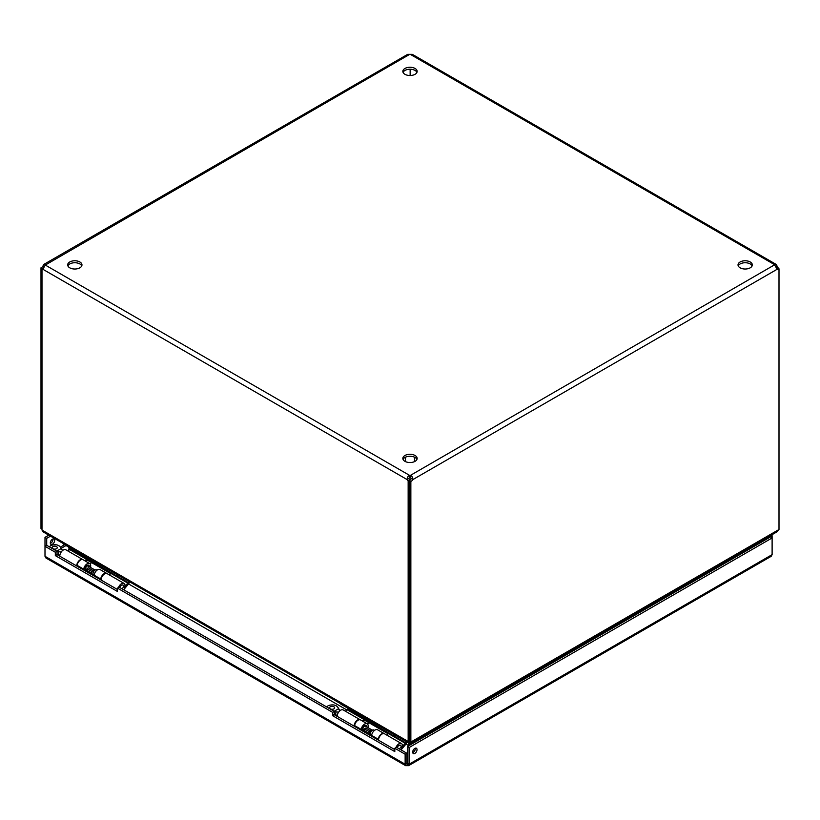 <?xml version="1.0" encoding="UTF-8"?>
<svg xmlns="http://www.w3.org/2000/svg" width="820" height="820" viewBox="0 0 820 820"><rect width="100%" height="100%" fill="white"/><g stroke="black" fill="none" stroke-linecap="round" stroke-linejoin="round"><path stroke-width="1.23" d="M408.596 765.665L771.169 556.339L772.112 554.638L409.077 764.23L408.596 765.665L405.623 765.665L405.141 764.23L44.997 556.298L45.951 558.01L405.623 765.665M407.109 765.367L407.109 763.389L405.141 764.23L405.141 754.226L394.809 748.26L396.521 747.276L406.853 753.242L405.141 754.226M772.112 554.638L772.112 535.685L770.4 536.669L772.112 537.961L409.077 747.553L409.077 764.23L406.853 763.246L406.853 753.242M44.997 556.298L44.997 546.294L55.329 552.26L55.329 555.601L117.444 591.456L117.444 588.124L332.705 712.395L332.705 715.737L394.809 751.602L394.809 748.26M52.91 538.976A3.075 1.773 -60 0 1 50.778 543.199A3.075 1.773 -60 0 1 50.358 543.393M48.79 535.163L44.997 537.356L44.997 546.294L46.709 545.31L57.041 551.276L57.041 554.607L117.444 589.488M772.112 535.685L771.21 535.163M407.366 763.246L407.366 746.569L409.077 747.553M414.858 753.395A3.075 1.773 120 0 0 416.867 750.689A3.075 1.773 120 0 0 416.396 748.229A3.075 1.773 120 0 0 413.321 750.003A3.075 1.773 120 0 0 413.321 753.549A3.075 1.773 120 0 0 414.858 753.395M332.705 715.737L334.406 714.753L394.809 749.623M332.705 712.395L334.406 711.411L334.406 714.753M117.444 588.124L119.156 587.14L334.406 711.411M55.329 555.601L57.041 554.607M55.329 552.26L57.041 551.276M46.709 545.31L46.709 538.34L44.997 537.356M52.49 544.193A3.075 1.773 -60 0 1 50.953 544.336A3.075 1.773 -60 0 1 50.953 540.79A3.075 1.773 -60 0 1 54.028 539.017A3.075 1.773 -60 0 1 54.499 541.477A3.075 1.773 -60 0 1 52.49 544.193M46.709 538.34L50.502 536.157M769.498 536.157L770.4 536.669M412.726 752.606A3.075 1.773 120 0 0 413.147 752.411A3.075 1.773 120 0 0 415.279 748.188M770.4 536.967L407.366 746.569M750.239 261.98A7.154 4.131 -0 0 0 742.448 261.078A7.154 4.131 -0 0 0 738.031 264.901A7.154 4.131 -0 0 0 745.185 269.021A7.154 4.131 -0 0 0 752.329 264.901A7.154 4.131 -0 0 0 750.239 261.98M415.053 455.489A7.154 4.131 -0 0 0 407.263 454.598A7.154 4.131 -0 0 0 402.845 458.411A7.154 4.131 -0 0 0 410 462.541A7.154 4.131 -0 0 0 417.154 458.411A7.154 4.131 -0 0 0 415.053 455.489M415.053 68.46A7.154 4.131 -0 0 0 407.263 67.568A7.154 4.131 -0 0 0 402.845 71.381A7.154 4.131 -0 0 0 410 75.512A7.154 4.131 -0 0 0 417.154 71.381A7.154 4.131 -0 0 0 415.053 68.46M79.878 261.98A7.154 4.131 -0 0 0 72.078 261.078A7.154 4.131 -0 0 0 67.67 264.901A7.154 4.131 -0 0 0 74.815 269.021A7.154 4.131 -0 0 0 81.969 264.901A7.154 4.131 -0 0 0 79.878 261.98M44.054 266.828L42.855 266.141L43.911 264.368L45.284 264.737A2.286 1.322 180 0 1 45.305 264.901A2.286 1.322 180 0 1 45.284 265.055L42.855 269.267A2.286 1.322 60 0 1 42.722 269.36A2.286 1.322 60 0 1 41.994 269.431L43.05 268.816M409.856 480.059L408.155 480.827A2.286 1.322 60 0 1 407.294 479.679C406.976 477.619 407.786 476.215 409.723 475.456A2.286 1.322 180 0 1 410.277 475.456C412.214 476.215 413.024 477.619 412.706 479.679L777.145 269.267L774.716 265.055A2.286 1.322 180 0 1 774.695 264.901A2.286 1.322 180 0 1 774.716 264.737L776.089 264.368L777.145 266.141A2.286 1.322 -120 0 0 778.006 267.289L776.622 268.089M776.089 264.368L412.337 54.356L410.277 54.335A2.286 1.322 180 0 1 409.723 54.335L407.663 54.356L43.911 264.368M752.124 265.885A7.154 4.131 -0 0 0 750.239 263.948A7.154 4.131 -0 0 0 743.258 262.892A7.154 4.131 -0 0 0 738.236 265.885M416.939 459.395A7.154 4.131 -0 0 0 415.053 457.468A7.154 4.131 -0 0 0 408.083 456.412A7.154 4.131 -0 0 0 403.061 459.395M416.939 72.365A7.154 4.131 -0 0 0 415.053 70.438A7.154 4.131 -0 0 0 408.083 69.382A7.154 4.131 -0 0 0 403.061 72.365M81.764 265.885A7.154 4.131 -0 0 0 79.878 263.948A7.154 4.131 -0 0 0 72.898 262.892A7.154 4.131 -0 0 0 67.875 265.885M410.277 54.335L774.716 264.737L410.277 475.456L410.277 477.435A2.286 1.322 -0 0 0 409.723 477.435L409.723 475.456L45.284 265.055L409.723 54.335M42.855 266.141A2.286 1.322 -60 0 1 41 267.802L41 528.51L41.994 529.084M42.855 269.267L407.294 479.679L409.723 477.435M409.744 745.195L409.744 741.403L409.744 742.397L408.534 742.858L408.032 741.403L409.149 740.901M408.155 480.827L408.155 741.475M408.032 741.403L41.994 530.079L41.994 269.431M410.277 477.435L412.706 479.679A2.286 1.322 120 0 1 410.851 481.34L409.149 480.346A2.286 1.322 120 0 0 411.005 478.685M409.149 480.346L409.149 741.065L410.851 742.049L411.968 741.403L411.466 742.858L776.96 531.842L779 529.505L779 268.796A2.286 1.322 120 0 1 777.278 269.36A2.286 1.322 120 0 1 777.145 269.267M410.851 742.049L410.851 481.34M775.945 266.828L777.145 266.141M778.006 268.222L778.006 267.289M42.712 269.011L41 267.802M42.107 530.14L43.04 531.842L408.534 742.858L408.534 745.575L405.951 744.088M411.466 744.201L411.466 742.858L410.256 741.7L410.256 744.898M776.704 268.263A2.286 1.322 120 0 0 777.288 267.802L779 268.796M410.143 75.512L410.143 69.228M408.995 478.685A2.286 1.322 -120 0 0 409.856 479.843M69.085 547.319L68.583 547.616L69.311 548.877M69.311 549.728L68.583 549.308L70.049 548.457M388.024 733.736L364.623 720.226M346.696 709.874L128.566 583.932M110.638 573.59L87.227 560.07M750.228 548.621L749.07 547.944M750.536 547.104L751.151 548.088M119.781 587.499A2.942 1.701 -60 0 1 121.565 585.326A2.942 1.701 -60 0 1 123.031 585.172A2.942 1.701 -60 0 1 123.502 585.746L124.291 587.684A1.537 0.892 -60 0 1 123.625 589.713M97.037 570.166L96.555 569.89A2.942 1.701 120 0 0 95.827 569.767A2.942 1.701 120 0 0 92.998 573.641A2.942 1.701 120 0 0 93.142 574.42A2.942 1.701 120 0 0 93.613 574.984L94.095 575.261M122.252 588.924A1.537 0.892 -60 0 1 123.277 587.468A1.537 0.892 -60 0 1 124.291 587.684M95.827 569.767L94.495 569.941A2.04 1.179 120 0 0 92.968 571.191M94.782 569.9L88.068 566.025A2.04 1.179 120 0 0 86.489 566.579A2.04 1.179 120 0 0 85.598 568.629A2.04 1.179 120 0 0 86.018 569.562L87.012 570.136M88.283 566.149L87.883 565.185A2.942 1.701 120 0 0 87.853 565.113M84.88 569.838A2.942 1.701 120 0 0 85.198 569.838L86.243 569.695M56.324 554.361L59.819 555.478M49.292 546.797L50.901 545.464C56.088 543.896 59.532 544.921 61.233 548.529L62.392 550.169M61.223 552.014L56.324 551.419M56.764 551.112L61.233 548.529L61.08 547.873L61.961 549.923M52.91 548.703A2.552 1.476 0 0 0 55.698 549.021A2.552 1.476 0 0 0 57.267 547.668A2.552 1.476 0 0 0 54.715 546.192A2.552 1.476 0 0 0 52.172 547.668A2.552 1.476 0 0 0 52.91 548.703M76.701 565.964A4.992 2.88 -60 0 1 78.853 560.911A4.992 2.88 -60 0 1 82.718 559.547L65.805 549.769A4.992 2.88 120 0 0 61.93 551.132A4.992 2.88 120 0 0 59.778 556.196M70.243 547.996L69.854 548.908A1.343 0.769 120 0 1 69.515 549.472L68.142 551.122M62.966 543.352A4.09 2.357 0 0 0 64.021 544.408L64.021 543.957M116.501 574.256L64.021 544.408M116.501 574.697A4.09 2.357 0 0 0 118.326 575.312M128.648 581.267L128.115 582.538A1.343 0.769 -60 0 1 127.766 583.102L124.189 587.407M119.72 587.468A3.054 1.763 -60 0 1 123.092 585.08A3.054 1.763 -60 0 1 123.717 586.259M123.789 586.433L125.091 585.685A4.992 2.88 120 0 0 124.056 583.409A4.992 2.88 120 0 0 118.48 587.53M123.707 589.764L128.412 584.117A3.27 1.886 -60 0 0 129.252 582.733L129.632 581.841M86.069 561.474L87.084 560.255A3.27 1.886 -60 0 0 87.75 559.24M69.515 549.472L86.438 559.24L85.065 560.89M109.47 574.984L110.843 573.334A1.343 0.769 120 0 0 111.192 572.77L69.854 548.908M124.056 583.409L107.133 573.631A4.992 2.88 120 0 0 103.258 575.005A4.992 2.88 120 0 0 101.116 580.058M86.438 559.24A1.343 0.769 120 0 0 86.776 558.676M397.177 747.645A2.942 1.701 -60 0 1 398.95 745.472A2.942 1.701 -60 0 1 400.426 745.329A2.942 1.701 -60 0 1 400.898 745.892L401.687 747.83A1.537 0.892 -60 0 1 401.011 749.87M374.545 730.384L373.94 730.036A2.942 1.701 120 0 0 373.213 729.913A2.942 1.701 120 0 0 370.394 733.787A2.942 1.701 120 0 0 370.527 734.566A2.942 1.701 120 0 0 370.999 735.13L371.603 735.478M399.637 749.07A1.537 0.892 -60 0 1 400.672 747.614A1.537 0.892 -60 0 1 401.687 747.83M373.213 729.913L371.89 730.097A2.04 1.179 120 0 0 370.466 731.173M372.178 730.056L365.453 726.182A2.04 1.179 120 0 0 363.885 726.725A2.04 1.179 120 0 0 362.993 728.785A2.04 1.179 120 0 0 363.414 729.718L364.521 730.353M362.399 729.995A2.942 1.701 120 0 0 362.594 729.984L363.629 729.841M333.719 714.507L337.215 715.624M326.678 706.953L328.297 705.61C333.484 704.042 336.917 705.067 338.619 708.685L339.777 710.315M338.609 712.17L333.719 711.575M334.15 711.268L338.619 708.685L338.476 708.029L339.347 710.069M330.306 708.859A2.552 1.476 0 0 0 333.084 709.177A2.552 1.476 0 0 0 334.662 707.814A2.552 1.476 0 0 0 332.11 706.348A2.552 1.476 0 0 0 329.558 707.814A2.552 1.476 0 0 0 330.306 708.859M354.096 726.11A4.992 2.88 -60 0 1 356.249 721.057A4.992 2.88 -60 0 1 360.113 719.693L343.19 709.925A4.992 2.88 120 0 0 339.326 711.288A4.992 2.88 120 0 0 337.174 716.342M347.639 708.142L347.249 709.064A1.343 0.769 120 0 1 346.901 709.628L345.527 711.278M340.361 703.498A4.09 2.357 0 0 0 341.417 704.554L341.417 704.114M393.887 734.402L341.417 704.554M393.887 734.853A4.09 2.357 0 0 0 395.722 735.458M406.043 741.423L405.5 742.694A1.343 0.769 -60 0 1 405.162 743.258L401.574 747.563M397.116 747.614A3.054 1.763 -60 0 1 400.478 745.226A3.054 1.763 -60 0 1 401.103 746.405M401.175 746.589L402.476 745.841A4.992 2.88 120 0 0 401.441 743.555A4.992 2.88 120 0 0 395.886 747.645M401.103 749.921L405.808 744.263A3.27 1.886 -60 0 0 406.648 742.889L407.027 741.987M363.465 721.62L364.48 720.401A3.27 1.886 -60 0 0 365.146 719.386M346.901 709.628L363.824 719.396L362.45 721.046M386.866 735.14L388.239 733.49A1.343 0.769 120 0 0 388.577 732.926L347.249 709.064M401.441 743.555L384.529 733.787A4.992 2.88 120 0 0 380.654 735.15A4.992 2.88 120 0 0 378.502 740.204M363.824 719.396A1.343 0.769 120 0 0 364.172 718.832M367.452 723.968L369.277 722.912M378.102 739.978L378.215 739.199A4.992 2.88 -60 0 1 380.623 734.638A4.992 2.88 -60 0 1 384.18 733.582L377.579 729.779A4.992 2.88 120 0 0 374.022 730.825A4.992 2.88 120 0 0 371.614 735.396L371.501 736.165M354.496 726.346L354.609 725.577A4.992 2.88 -60 0 1 357.018 721.005A4.992 2.88 -60 0 1 360.574 719.96L367.175 723.773A4.992 2.88 -60 0 1 367.975 727.637M366.837 726.971A3.054 1.763 120 0 0 366.212 725.444A3.054 1.763 120 0 0 364.029 726.079A3.054 1.763 120 0 0 362.553 728.888L362.276 730.835M363.024 731.266L363.27 730.794A3.054 1.763 120 0 0 364.541 730.661M361.097 730.159L361.21 729.39A4.992 2.88 -60 0 1 363.619 724.818A4.992 2.88 -60 0 1 367.175 723.773M369.41 734.956A9.655 5.576 -60 0 1 369.164 733.377L369.082 731.543L370.445 730.671L370.527 732.516M364.787 732.28A9.655 5.576 -60 0 1 364.541 730.712L364.459 728.877L365.822 728.006L370.445 730.671M363.27 730.794L362.358 730.271M369.082 731.543L364.459 728.877M89.944 563.75L91.768 562.694M100.593 579.76L100.706 578.981A4.992 2.88 -60 0 1 103.115 574.42A4.992 2.88 -60 0 1 106.672 573.364L100.071 569.562A4.992 2.88 120 0 0 96.514 570.607A4.992 2.88 120 0 0 94.105 575.179L93.992 575.947M76.998 566.128L77.1 565.359A4.992 2.88 -60 0 1 79.519 560.788A4.992 2.88 -60 0 1 83.066 559.742L89.667 563.555A4.992 2.88 -60 0 1 90.466 567.419M89.329 566.764A3.054 1.763 120 0 0 88.704 565.226A3.054 1.763 120 0 0 86.52 565.872A3.054 1.763 120 0 0 85.044 568.67L84.767 570.617M85.516 571.048L85.762 570.576A3.054 1.763 120 0 0 87.033 570.443M83.589 569.941L83.701 569.172A4.992 2.88 -60 0 1 86.11 564.601A4.992 2.88 -60 0 1 89.667 563.555M91.901 574.738A9.655 5.576 -60 0 1 91.655 573.159L91.573 571.325L92.937 570.453L93.019 572.298M87.279 572.063A9.655 5.576 -60 0 1 87.033 570.495L86.951 568.66L88.314 567.788L92.937 570.453M85.762 570.576L84.849 570.054M91.573 571.325L86.951 568.66M754.769 545.997L753.611 545.32M66 545.546L61.254 548.293M60.495 547.053L64.565 544.716M755.056 544.49L756.214 545.156M777.893 530.14L411.968 741.403M58.866 551.706A2.942 1.701 120 0 0 58.866 554.914M61.223 548.59A3.905 2.255 -60 0 1 61.52 549.564M128.115 582.538L111.192 572.77M110.843 573.334L127.766 583.102M336.251 711.862A2.942 1.701 120 0 0 336.251 715.071M338.619 708.746A3.905 2.255 -60 0 1 338.916 709.71M405.5 742.694L388.577 732.926M388.239 733.49L405.162 743.258M371.614 735.396L378.215 739.199M354.609 725.577L361.21 729.39M364.541 730.712L369.164 733.377M94.105 575.179L100.706 578.981M77.1 565.359L83.701 569.172M87.033 570.495L91.655 573.159M405.5 457.17L405.5 461.619M414.5 457.17L414.5 461.619M365.679 726.305L365.279 725.341"/></g></svg>

